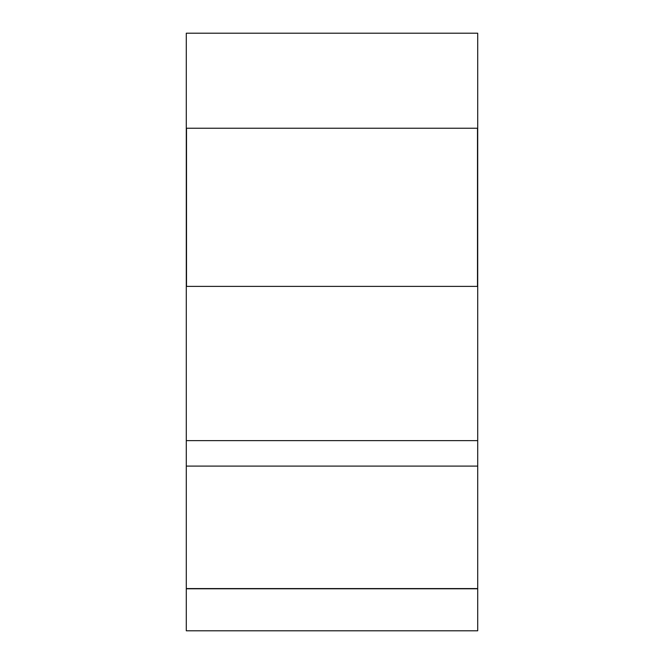<?xml version="1.0" encoding="UTF-8"?>
<svg xmlns="http://www.w3.org/2000/svg" width="664" height="664" viewBox="0 0 664 664"><rect width="100%" height="100%" fill="white"/><g stroke="black" fill="none" stroke-linecap="round" stroke-linejoin="round"><path stroke-width="1" d="M186.293 630.8L477.706 630.8L477.706 588.777L186.293 588.777L186.293 630.8M186.509 128.227L186.509 286.392L477.491 286.392L477.491 128.227M186.293 588.57L477.706 588.57L477.706 466.086L186.293 466.086L186.293 588.57M186.293 466.086L186.293 440.63L477.706 440.63L477.706 466.086M477.706 440.63L477.706 33.2L186.293 33.2L186.293 440.63M186.293 128.227L477.706 128.227"/></g></svg>
